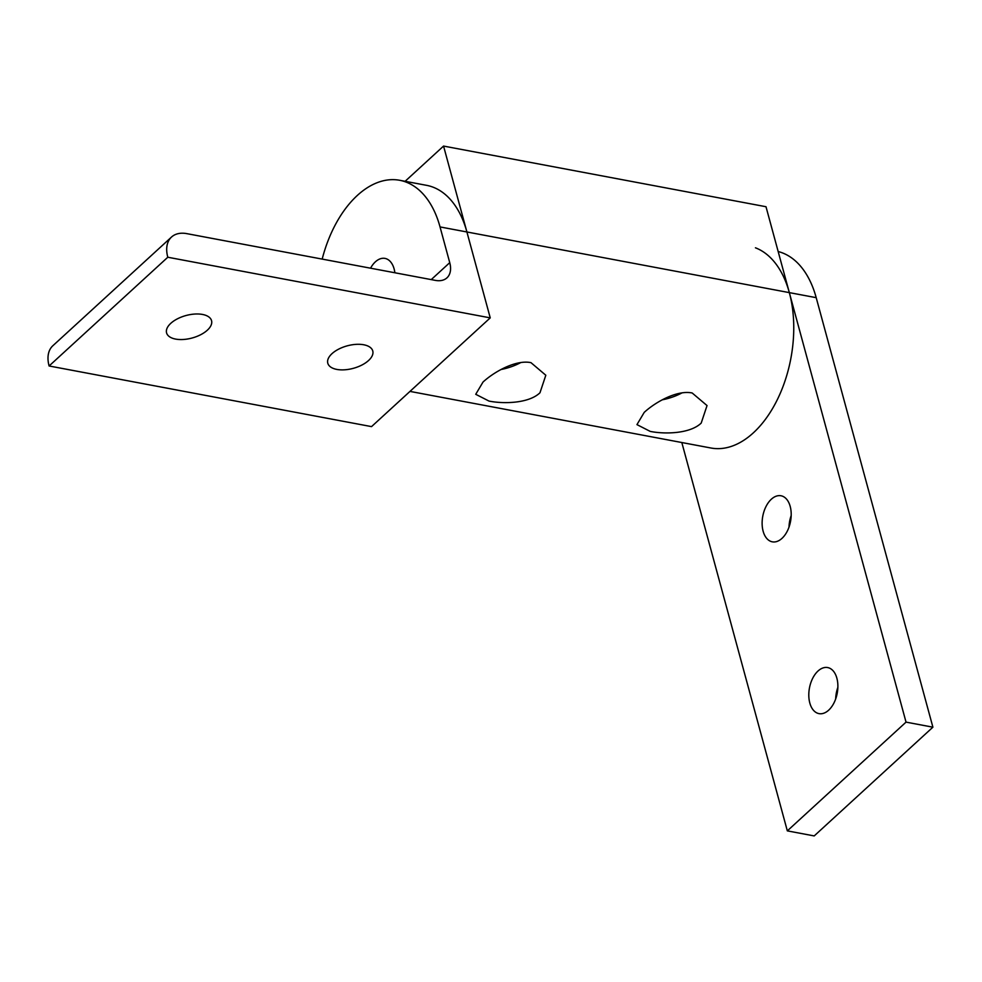 <?xml version="1.0" encoding="UTF-8"?>
<svg xmlns="http://www.w3.org/2000/svg" width="982" height="982" viewBox="0 0 982 982"><rect width="100%" height="100%" fill="white"/><g stroke="black" fill="none" stroke-linecap="round" stroke-linejoin="round"><path stroke-width="1.47" d="M489.024 401.086L475.73 394.298L483.009 382.059C494.056 371.847 515.845 359.486 530.967 362.653L545.82 375.247L539.977 392.763C529.04 403.344 504.085 404.081 489.024 401.086M650.244 431.405L636.95 424.617L644.229 412.379C655.276 402.166 677.064 389.805 692.175 392.984L707.04 405.566L701.197 423.095C690.26 433.663 665.305 434.4 650.244 431.405M662.249 399.821A36.322 18.155 164.8 0 0 681.987 392.886M501.041 369.502A36.322 18.155 164.8 0 0 520.767 362.567M322.182 259.101A102.791 61.952 100.7 0 1 399.674 180.283L426.544 185.328A102.791 61.952 100.7 0 1 433.013 187.157A102.791 61.952 100.7 0 1 466.904 231.973L443.557 146.072L405.112 181.302M409.985 391.401L710.98 448.013A102.791 61.952 -79.3 0 0 776.676 400.963A102.791 61.952 -79.3 0 0 789.332 292.624L765.997 206.723L443.557 146.072M399.674 180.283A102.791 61.952 100.7 0 1 406.143 182.112A102.791 61.952 100.7 0 1 440.034 226.928L449.744 262.66L431.233 279.612M370.545 268.196A23.298 14.043 100.7 0 1 384.981 258.401A23.298 14.043 100.7 0 1 394.126 268.97A23.298 14.043 100.7 0 1 394.874 272.775M171.531 237.03L52.832 345.762A34.26 21.309 47.5 0 0 51.469 347.211A34.26 21.309 47.5 0 0 49.1 365.979L167.799 257.235A34.26 21.309 -132.5 0 1 170.168 238.466A34.26 21.309 -132.5 0 1 171.531 237.03A34.26 21.309 -132.5 0 1 186.899 233.655L435.382 280.386A25.765 16.019 47.5 0 0 446.933 277.857A25.765 16.019 47.5 0 0 447.964 276.777A25.765 16.019 47.5 0 0 449.744 262.66M175.606 339.085A23.298 11.649 -15.2 0 1 166.572 332.873A23.298 11.649 -15.2 0 1 177.484 318.794A23.298 11.649 -15.2 0 1 202.513 314.449A23.298 11.649 -15.2 0 1 211.547 320.66A23.298 11.649 -15.2 0 1 200.635 334.739A23.298 11.649 -15.2 0 1 175.606 339.085M336.826 369.416A23.298 11.649 -15.2 0 1 327.792 363.193A23.298 11.649 -15.2 0 1 338.704 349.113A23.298 11.649 -15.2 0 1 363.733 344.768A23.298 11.649 -15.2 0 1 372.767 350.979A23.298 11.649 -15.2 0 1 361.855 365.058A23.298 11.649 -15.2 0 1 336.826 369.416M755.453 247.808A102.791 61.952 100.7 0 1 789.332 292.624L466.904 231.973L490.239 317.873L167.799 257.235M490.239 317.873L371.54 426.618L49.1 365.979M681.815 442.526L787.331 830.87L906.03 722.126L932.9 727.183L816.202 297.669A102.791 61.952 -79.3 0 0 782.323 252.853A102.791 61.952 -79.3 0 0 778.174 251.539M790.191 506.393A23.433 14.129 100.7 0 1 787.306 531.102A23.433 14.129 100.7 0 1 772.331 541.831A23.433 14.129 100.7 0 1 763.124 531.188A23.433 14.129 100.7 0 1 766.021 506.491A23.433 14.129 100.7 0 1 780.997 495.763A23.433 14.129 100.7 0 1 790.191 506.393M836.873 678.206A23.433 14.129 100.7 0 1 833.988 702.903A23.433 14.129 100.7 0 1 819.013 713.632A23.433 14.129 100.7 0 1 809.806 702.989A23.433 14.129 100.7 0 1 812.691 678.292A23.433 14.129 100.7 0 1 827.666 667.564A23.433 14.129 100.7 0 1 836.873 678.206M837.867 687.339A23.433 14.129 -79.3 0 0 835.682 698.914M791.185 515.538A23.433 14.129 -79.3 0 0 789.012 527.113M906.03 722.126L789.332 292.624L816.202 297.669M787.331 830.87L814.201 835.928L932.9 727.183M466.904 231.973L440.034 226.928"/></g></svg>
